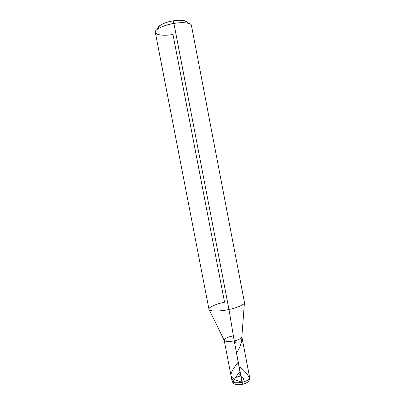 <?xml version="1.0" encoding="UTF-8"?>
<svg xmlns="http://www.w3.org/2000/svg" width="405" height="405" viewBox="0 0 405 405"><rect width="100%" height="100%" fill="white"/><g stroke="black" fill="none" stroke-linecap="round" stroke-linejoin="round"><path stroke-width="0.61" d="M242.296 384.178L234.217 340.863C228.785 341.85 225.448 341.688 224.213 340.382C224.183 338.843 226.719 337.441 231.812 336.175C226.967 337.345 224.416 338.696 224.162 340.225C225.089 341.678 228.44 341.891 234.217 340.863C239.071 339.679 241.618 338.332 241.846 336.818M224.173 340.281L232.035 380.973C233.518 384.31 234.338 383.646 235.254 384.254C236.677 384.502 236.586 385.175 242.372 384.32L242.19 382.269C247.02 381.029 249.51 379.465 249.667 377.582C249.51 379.465 247.02 381.029 242.19 382.269C236.424 383.277 233.037 382.846 232.035 380.973C232.217 379.07 234.718 377.5 239.537 376.275M232.035 380.973C233.037 382.846 236.424 383.277 242.19 382.269L234.217 340.863L228.967 309.481C237.173 307.876 245.298 304.241 244.448 302.484L241.851 336.884C241.507 338.393 238.96 339.714 234.217 340.863C228.785 341.85 225.448 341.688 224.213 340.382C224.183 338.843 226.719 337.441 231.812 336.175M209.172 309.688L224.178 340.291C225.22 341.688 228.567 341.881 234.217 340.863L228.967 309.481L173.912 23.439L173.092 20.852C165.842 21.88 157.763 25.692 158.223 27.803L159.666 25.712C162.83 23.475 167.305 21.855 173.092 20.852L173.912 23.439C182.366 21.84 191.585 22.883 191.454 25.485L244.443 302.449C245.389 304.19 237.249 307.866 228.967 309.481L173.912 23.439C179.921 22.437 184.862 22.422 188.745 23.389L184.928 20.847C181.804 20.058 177.861 20.063 173.092 20.852C180.625 19.759 185.272 20.23 187.039 22.255L184.928 20.847M172.965 34.465L224.552 302.221C216.381 303.796 207.942 307.527 208.99 309.314C208.56 311.45 219.652 311.647 228.967 309.481C219.571 311.668 208.443 311.435 208.98 309.278L155.323 32.441C153.87 29.97 164.167 24.811 173.912 23.439C166.627 24.705 161.013 26.72 157.064 29.489C150.761 33.863 161.003 36.703 172.965 34.465M232.966 382.067C234.308 379.399 236.682 375.815 240.079 371.314M248.609 376.422C246.286 372.565 243.157 369.36 239.213 366.819M234.708 343.42L236.692 340.215M242.038 381.485C242.985 380.822 243.516 379.865 243.623 378.614C242.595 376.979 241.127 375.658 239.223 374.645M236.5 352.73C240.145 347.692 241.917 342.508 241.826 337.178M241.466 382.092L235.543 379.991C232.622 378.386 231.073 376.766 230.911 375.121C231.169 372.165 233.629 367.801 238.292 362.029M241.856 336.874L249.667 377.582C249.546 381.196 248.478 380.973 247.906 381.809C247.571 382.467 245.754 383.297 242.453 384.299M159.666 25.712L157.064 29.489"/></g></svg>
